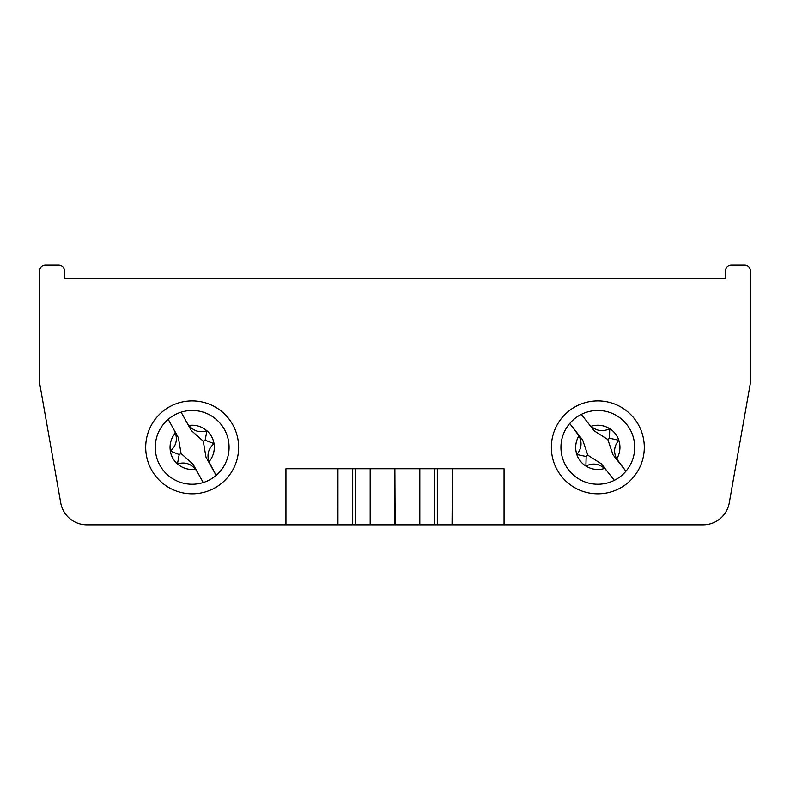 <?xml version="1.0" encoding="UTF-8"?>
<svg xmlns="http://www.w3.org/2000/svg" width="790" height="790" viewBox="0 0 790 790"><rect width="100%" height="100%" fill="white"/><g stroke="black" fill="none" stroke-linecap="round" stroke-linejoin="round"><path stroke-width="1.19" d="M551.361 447.367A46.462 46.462 0 0 0 597.823 493.829A46.462 46.462 0 0 0 644.294 447.367A46.462 46.462 0 0 0 597.823 400.905A46.462 46.462 0 0 0 551.361 447.367M145.706 447.367A46.462 46.462 0 0 0 192.177 493.829A46.462 46.462 0 0 0 238.639 447.367A46.462 46.462 0 0 0 192.177 400.905A46.462 46.462 0 0 0 145.706 447.367M452.423 524.807L452.423 468.756L504.05 468.756L504.05 524.807L703.12 524.807L355.431 524.807L355.431 468.756L352.705 468.756L352.705 524.807L86.88 524.807A26.554 26.554 0 0 1 60.731 502.865L39.5 382.459L39.5 271.089A5.905 5.905 0 0 1 45.405 265.193L58.677 265.193A5.905 5.905 0 0 1 64.573 271.089L64.573 278.465L725.427 278.465L725.427 271.089L725.427 278.465L64.573 278.465L64.573 271.089M355.431 524.807L352.705 524.807M337.952 524.807L337.952 468.756L337.577 524.807M437.295 524.807L437.295 468.756L434.569 468.756L434.569 524.807M452.423 468.756L452.048 524.807M337.952 468.756L352.705 468.756M355.431 468.756L370.174 468.756L370.174 524.807M370.698 524.807L370.698 468.756L370.174 468.756M370.698 468.756L394.882 468.756L394.882 524.807M395.119 524.807L394.882 468.756M395.119 468.756L419.302 468.756L419.302 524.807M419.826 524.807L419.826 468.756L419.302 468.756M419.826 468.756L434.569 468.756M437.295 468.756L452.048 468.756M285.95 524.807L285.95 468.756L337.577 468.756M703.12 524.807A26.554 26.554 0 0 0 729.269 502.865L750.5 382.459L750.5 271.089L750.5 382.459M750.5 271.089A5.905 5.905 0 0 0 744.595 265.193L731.323 265.193L744.595 265.193M731.323 265.193A5.905 5.905 0 0 0 725.427 271.089M39.5 382.459L60.731 502.865M45.405 265.193L58.677 265.193M191.279 430.52L181.117 412.183A36.873 36.873 0 0 0 168.211 419.332L178.372 437.67L181.068 453.519L193.066 464.204L203.228 482.552A36.873 36.873 0 0 0 216.134 475.402L205.973 457.064L203.277 441.215L191.279 430.52L181.117 412.183A36.873 36.873 0 0 1 216.134 475.402L208.965 461.765A22.13 22.13 0 0 0 214.001 443.723L214.06 443.674A22.199 22.199 0 0 0 206.911 430.767L206.842 430.797A22.13 22.13 0 0 0 188.869 425.484C193.777 431.192 199.771 432.969 206.842 430.797M203.277 441.215L205.143 440.188L206.911 430.767M170.354 451.011C175.933 446.172 177.612 440.149 175.38 432.959A22.13 22.13 0 0 0 170.354 451.011L170.285 451.06A22.199 22.199 0 0 0 177.434 463.967L177.503 463.928A22.13 22.13 0 0 0 195.476 469.25C190.568 463.542 184.574 461.765 177.503 463.928M214.001 443.723C208.412 448.562 206.743 454.576 208.965 461.765M193.066 464.204L203.228 482.552A36.873 36.873 0 0 1 168.211 419.332L178.372 437.67M210.318 464.905L205.973 457.064M170.285 451.06L179.202 454.546L177.434 463.967M205.143 440.188L214.06 443.674M188.869 425.484L186.934 422.68M179.202 454.546L181.068 453.519M174.027 429.829L175.38 432.959M195.476 469.25L197.411 472.055M594.268 430.876L581.331 414.385A36.873 36.873 0 0 0 569.728 423.489L582.664 439.981L587.839 455.198L601.378 463.849L614.324 480.35A36.873 36.873 0 0 0 625.927 471.245L612.991 454.754L607.816 439.526L594.268 430.876L581.331 414.385A36.873 36.873 0 0 1 625.927 471.245L616.694 458.921A22.13 22.13 0 0 0 618.797 440.307L618.856 440.247A22.199 22.199 0 0 0 609.752 428.644L609.683 428.684A22.13 22.13 0 0 0 591.098 426.284C596.855 431.143 603.046 431.942 609.683 428.684M607.816 439.526L609.495 438.223L609.752 428.644M576.858 454.428C581.598 448.76 582.299 442.548 578.961 435.803A22.13 22.13 0 0 0 576.858 454.428L576.799 454.487A22.199 22.199 0 0 0 585.904 466.09L585.973 466.051A22.13 22.13 0 0 0 604.557 468.45C598.8 463.592 592.609 462.792 585.973 466.051M618.797 440.307C614.057 445.975 613.356 452.176 616.694 458.921M601.378 463.849L614.324 480.35A36.873 36.873 0 0 1 569.728 423.489L578.961 435.803M618.521 461.804L612.991 454.754M576.799 454.487L586.16 456.511L585.904 466.09M609.495 438.223L618.856 440.247M591.098 426.284L588.738 423.825M586.16 456.511L587.839 455.198M604.557 468.45L606.918 470.909M203.228 482.552A36.873 36.873 0 0 1 168.211 419.332M181.117 412.183A36.873 36.873 0 0 1 224.429 429.493M614.324 480.35A36.873 36.873 0 0 1 569.728 423.489M581.331 414.385A36.873 36.873 0 0 1 626.845 424.605"/></g></svg>
